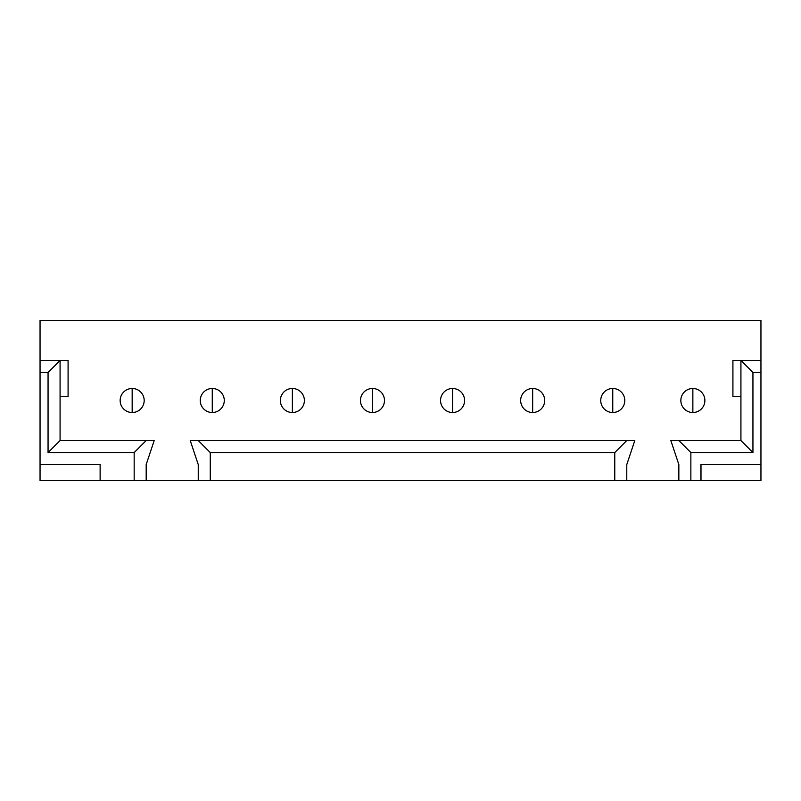 <?xml version="1.0" encoding="UTF-8"?>
<svg xmlns="http://www.w3.org/2000/svg" width="801" height="801" viewBox="0 0 801 801"><rect width="100%" height="100%" fill="white"/><g stroke="black" fill="none" stroke-linecap="round" stroke-linejoin="round"><path stroke-width="1.2" d="M614.767 452.565L210.262 452.565L210.262 480.6L614.767 480.6L614.767 452.565L626.783 440.55L634.793 440.55L626.783 464.58L626.783 480.6L614.767 480.6M210.262 480.6L198.248 480.6L198.248 464.58L190.237 440.55L626.783 440.55M198.248 440.55L210.262 452.565M740.925 396.495L732.915 396.495L732.915 360.45L760.95 360.45L760.95 480.6L626.783 480.6M198.248 480.6L40.05 480.6L40.05 464.58L100.125 464.58L100.125 480.6L100.125 464.58L40.05 464.58L40.05 360.45L68.085 360.45L68.085 396.495L60.075 396.495M146.183 440.55L134.167 452.565L48.06 452.565L60.075 440.55L154.192 440.55L146.183 464.58L146.183 480.6M134.167 452.565L134.167 480.6M48.06 452.565L48.06 372.465L40.05 372.465M760.95 360.45L760.95 320.4L40.05 320.4L40.05 360.45M700.995 464.58L700.995 480.6M760.95 464.58L700.885 464.58L700.885 480.6M760.95 372.465L752.94 372.465L752.94 452.565L690.862 452.565L690.862 480.6M690.862 452.565L678.847 440.55L670.837 440.55L678.847 464.58L678.847 480.6M678.847 440.55L740.925 440.55L752.94 452.565M60.075 440.55L60.075 360.45L48.06 372.465M740.925 440.55L740.925 360.45L752.94 372.465M692.865 412.515A12.015 12.015 0 0 0 704.88 400.5A12.015 12.015 0 0 0 692.865 388.485A12.015 12.015 0 0 0 680.85 400.5A12.015 12.015 0 0 0 692.865 412.515A12.015 12.015 0 0 1 680.85 400.5A12.015 12.015 0 0 1 692.865 388.485L692.865 412.515M612.765 412.515A12.015 12.015 0 0 1 600.75 400.5A12.015 12.015 0 0 1 612.765 388.485A12.015 12.015 0 0 1 624.78 400.5A12.015 12.015 0 0 1 612.765 412.515L612.765 388.485M532.665 412.515A12.015 12.015 0 0 0 544.68 400.5A12.015 12.015 0 0 0 532.665 388.485A12.015 12.015 0 0 0 520.65 400.5A12.015 12.015 0 0 0 532.665 412.515A12.015 12.015 0 0 1 520.65 400.5A12.015 12.015 0 0 1 532.665 388.485L532.665 412.515M452.565 412.515A12.015 12.015 0 0 0 464.58 400.5A12.015 12.015 0 0 0 452.565 388.485L452.565 412.515A12.015 12.015 0 0 1 440.55 400.5A12.015 12.015 0 0 1 452.565 388.485A12.015 12.015 0 0 0 440.55 400.5A12.015 12.015 0 0 0 452.565 412.515M372.465 412.515A12.015 12.015 0 0 0 384.48 400.5A12.015 12.015 0 0 0 372.465 388.485A12.015 12.015 0 0 0 360.45 400.5A12.015 12.015 0 0 0 372.465 412.515A12.015 12.015 0 0 1 360.45 400.5A12.015 12.015 0 0 1 372.465 388.485L372.465 412.515M292.365 412.515A12.015 12.015 0 0 0 304.38 400.5A12.015 12.015 0 0 0 292.365 388.485L292.365 412.515A12.015 12.015 0 0 1 280.35 400.5A12.015 12.015 0 0 1 292.365 388.485A12.015 12.015 0 0 0 280.35 400.5A12.015 12.015 0 0 0 292.365 412.515M212.265 412.515A12.015 12.015 0 0 1 200.25 400.5A12.015 12.015 0 0 1 212.265 388.485A12.015 12.015 0 0 1 224.28 400.5A12.015 12.015 0 0 1 212.265 412.515L212.265 388.485M132.165 412.515A12.015 12.015 0 0 0 144.18 400.5A12.015 12.015 0 0 0 132.165 388.485A12.015 12.015 0 0 0 120.15 400.5A12.015 12.015 0 0 0 132.165 412.515L132.165 388.485"/></g></svg>
